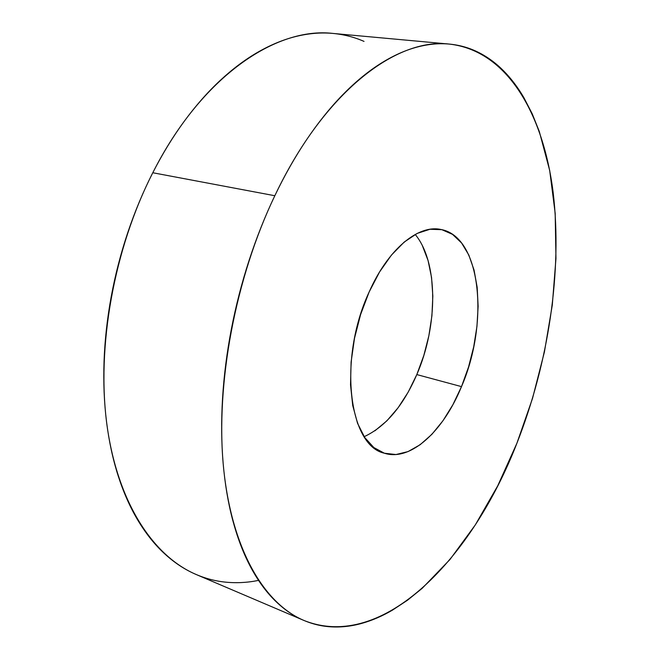 <?xml version="1.0" encoding="UTF-8"?>
<svg xmlns="http://www.w3.org/2000/svg" width="660" height="660" viewBox="0 0 660 660"><rect width="100%" height="100%" fill="white"/><g stroke="black" fill="none" stroke-linecap="round" stroke-linejoin="round"><path stroke-width="0.99" d="M449.279 44.08L332.986 33.429C276.152 26.664 201.316 76.552 152.79 172.747L274.824 195.731C324.159 91.608 396.635 37.513 449.377 44.088C507.672 50.729 543.337 114.477 553.138 192.349C562.534 271.161 548.485 362.942 516.895 443.272C472.651 557.395 383.427 652.336 303.947 620.458C264.239 603.677 231.544 549.541 223.476 466.942C215.531 384.45 235.183 278.512 274.824 195.731L152.79 172.747C143.203 191.573 134.887 211.472 127.825 232.435C120.788 253.415 115.252 274.799 111.226 296.604C107.225 318.4 104.833 339.916 104.066 361.144C103.315 382.363 104.148 402.641 106.565 421.996C108.999 441.326 112.843 459.212 118.115 475.662C123.387 492.071 129.83 506.698 137.437 519.544C145.051 532.356 153.524 543.213 162.863 552.123C172.202 561.008 182.102 567.922 192.563 572.872C203.016 577.805 213.749 580.866 224.763 582.062C235.768 583.242 246.815 582.731 257.895 580.519M461.497 386.62C443.429 431.079 410.644 461.827 384.285 453.189C348.81 445.772 337.936 358.916 369.08 292.124C387.964 249.142 418.234 224.466 440.74 229.441C481.206 236.329 489.349 322.715 461.497 386.62L416.815 374.583L461.497 386.62L468.493 367.15L473.698 346.871L476.949 326.395L478.129 306.347L477.18 287.364L474.061 270.064L468.831 255.065L461.587 242.987L452.496 234.358L441.82 229.672L429.907 229.284L417.186 233.417L404.176 242.088L391.421 255.107L379.533 272.011L369.08 292.124L360.599 314.548L354.511 338.233L351.103 362.043L350.518 384.838L352.729 405.578L357.572 423.365L364.741 437.506L373.832 447.546L384.392 453.23L395.959 454.534L408.028 451.597L420.156 444.716L431.929 434.28L442.951 420.758L452.9 404.687L461.497 386.62M364.18 436.672C385.58 426.682 403.12 405.991 416.815 374.583L408.177 392.155L398.104 407.748L386.892 420.816L374.863 430.84M422.416 245.776L428.068 260.518L431.558 277.513L432.836 296.125L431.92 315.76L428.86 335.783L423.778 355.591L416.815 374.583C438.075 325.834 438.43 262.375 415.206 234.448M364.031 41.398C353.892 36.952 343.101 34.254 331.658 33.313C320.199 32.389 308.278 33.445 295.903 36.481C283.511 39.542 270.922 44.723 258.151 52.024C245.363 59.35 232.724 68.813 220.234 80.404C207.735 92.029 195.773 105.617 184.33 121.176C172.904 136.76 162.385 153.953 152.79 172.747C113.743 249.265 96.352 347.597 107.027 425.552C117.851 503.588 153.739 556.537 196.432 574.621L303.658 620.334M516.895 443.272L497.739 485.776L475.332 524.865L450.005 559.465L422.177 588.34L407.5 600.22L392.428 610.154C382.239 616.126 371.926 620.565 361.498 623.461C351.062 626.356 340.692 627.47 330.388 626.802C320.084 626.125 310.068 623.469 300.349 618.824C290.631 614.163 281.474 607.381 272.893 598.48C264.305 589.553 256.583 578.498 249.719 565.307C242.855 552.082 237.154 536.885 232.592 519.701C228.055 502.491 224.903 483.648 223.138 463.18C221.405 442.687 221.207 421.105 222.544 398.45C223.913 375.779 226.842 352.729 231.33 329.307C235.834 305.877 241.774 282.843 249.15 260.213C256.542 237.592 265.097 216.1 274.824 195.731C284.567 175.395 295.119 156.783 306.479 139.895C317.848 123.049 329.629 108.314 341.839 95.692C354.04 83.11 366.284 72.831 378.576 64.837C390.852 56.875 402.856 51.191 414.579 47.784C426.294 44.401 437.481 43.139 448.148 43.981C458.799 44.847 468.757 47.569 478.03 52.165C487.286 56.76 495.751 62.931 503.423 70.669C511.087 78.408 517.918 87.425 523.908 97.705L532.249 113.875L539.319 131.538L549.697 170.536L555.176 213.271L555.959 258.481L552.296 305.052L544.409 351.995L532.538 398.368L516.895 443.272"/></g></svg>
